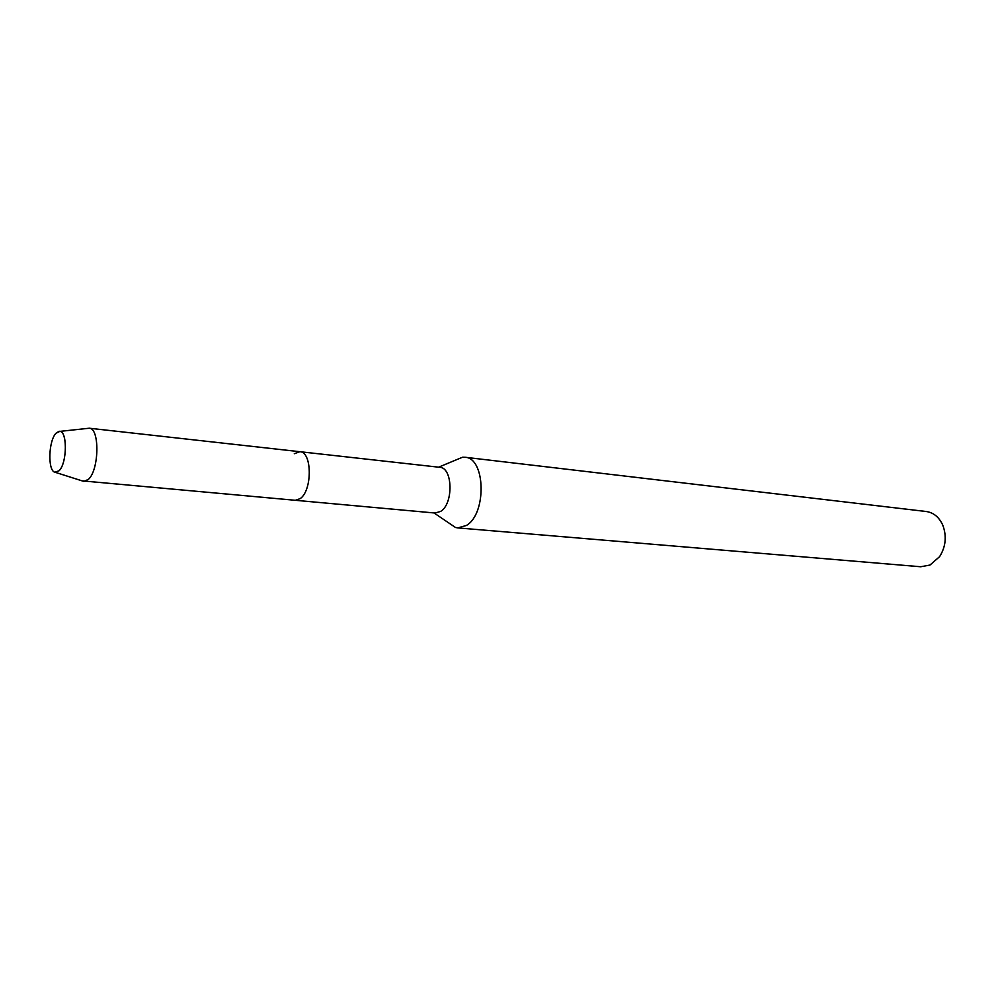 <?xml version="1.0" encoding="UTF-8"?>
<svg xmlns="http://www.w3.org/2000/svg" width="995" height="995" viewBox="0 0 995 995"><rect width="100%" height="100%" fill="white"/><g stroke="black" fill="none" stroke-linecap="round" stroke-linejoin="round"><path stroke-width="1.49" d="M59.016 470.797C67.548 463.036 67.374 428.758 58.879 431.42L56.093 433.173C48.568 440.424 47.524 470.299 54.775 472.239L59.016 470.797C67.038 463.533 67.635 431.357 59.799 431.395L56.093 433.173C48.568 440.424 47.524 470.299 54.775 472.239L59.016 470.797M82.087 480.859L435.126 513.034L440.685 511.393C453.67 503.681 452.812 467.501 439.728 467.302L299.905 451.705L294.296 453.708M300.229 498.619C312.492 490.261 312.156 451.718 299.905 451.705C312.156 451.718 312.492 490.261 300.229 498.619L294.993 500.423L300.229 498.619M448.658 522.848L455.474 527.474L457.812 527.91L466.406 525.459C486.916 513.793 485.523 457.625 464.926 457.252L462.563 457.215L438.608 467.177M457.812 527.91L920.711 566.752L929.977 565.048L939.616 556.64C945.81 546.678 946.867 536.193 942.787 525.186C939.131 517.176 933.621 512.612 926.283 511.517L464.926 457.252M83.854 481.431L88.418 479.354C99.214 470.013 99.848 428.086 89.276 428.223L87.361 428.422M433.994 512.935L455.474 527.474M59.799 431.395L89.276 428.223M89.214 428.211L299.905 451.705M55.658 472.451L83.916 481.443"/></g></svg>
